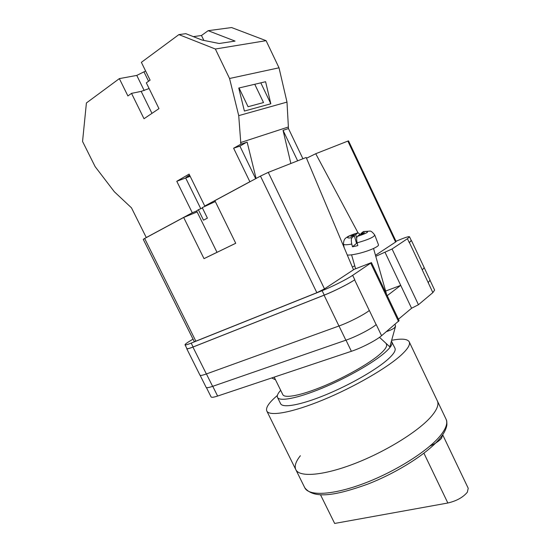 <?xml version="1.0" encoding="UTF-8"?>
<svg xmlns="http://www.w3.org/2000/svg" width="551" height="551" viewBox="0 0 551 551"><rect width="100%" height="100%" fill="white"/><g stroke="black" fill="none" stroke-linecap="round" stroke-linejoin="round"><path stroke-width="0.83" d="M353.439 269.625L371.45 262.6L352.661 275.342C346.868 279.288 331.964 286.782 322.115 290.687L191.19 343.115C187.361 344.637 185.308 345.201 185.026 344.809C184.916 344.327 186.61 343.025 190.109 340.904L193.029 339.14M396.004 241.283L398.876 240.084C405.364 237.398 408.911 236.289 409.517 236.765L407.437 238.707L392.064 248.99L375.768 256.318M385.115 252.468L400.722 285.363L387.208 295.68M398.428 319.236L411.576 308.25L400.722 285.363L385.624 291.059M376.237 324.573L381.574 335.717C376.175 340.387 361.449 347.998 351.38 351.297L217.624 396.052C213.698 397.34 211.515 397.615 211.061 396.878L206.411 387.58M430.104 280.459L434.629 290.074L432.852 292.615L418.45 304.724L411.576 308.25M371.45 262.6L399.096 320.641L381.574 335.717M411.239 240.436L409.283 242.633L411.342 240.649L409.517 236.765M322.115 290.687L324.243 295.102L193.119 346.965C189.282 348.466 187.216 349.01 186.92 348.597L185.026 344.809M186.817 348.384L186.741 348.707C187.037 349.12 189.103 348.576 192.94 347.075L206.363 373.964L338.955 325.999C348.928 322.452 363.736 314.89 369.308 310.516L354.617 279.846C348.845 283.848 333.947 291.348 324.084 295.205L192.94 347.075M324.243 295.102C334.106 291.238 349.003 283.737 354.768 279.743L354.617 279.846M422.273 269.942L432.852 292.615M424.242 267.793L430.069 280.163L428.161 282.663M339.003 325.978L345.87 340.194C355.898 336.785 370.665 329.195 376.14 324.656L369.349 310.482M345.87 340.194L212.617 386.354C208.719 387.684 206.556 388.014 206.129 387.346L200.109 375.3M409.407 242.55L422.307 269.914L424.208 267.628L411.459 240.567M186.741 348.707L199.965 375.148C200.35 375.741 202.479 375.348 206.363 373.964M386.533 331.55C390.142 330.414 392.794 329.161 394.475 327.797L395.556 326.254L395.074 324.367M343.459 244.038L343.48 244.148C343.948 245.002 346.717 244.975 351.786 244.052L352.482 246.793L355.078 246.256L357.833 245.588L357.131 242.839C368.192 239.699 374.06 237.095 374.742 235.015L378.447 244.727C379.653 246.428 367.669 251.566 357.02 253.853C352.674 254.796 349.437 255.196 347.295 255.051M356.697 238.135L355.698 234.664L358.06 232.763L360.147 234.423M351.786 244.052C351.063 240.787 351.159 238.645 352.068 237.619L354.348 235.759L350.856 236.565L352.227 235.47L355.698 234.664M363.653 231.475L360.96 233.445L364.466 232.632L363.157 233.727L359.631 234.54L357.385 236.393C356.497 237.412 356.407 239.561 357.131 242.839M352.433 236.2L352.227 235.47M357.027 242.426L356.311 242.585M352.482 246.793L356.538 243.363L354.348 235.759M361.174 234.182L360.96 233.445M151.966 113.361L141.166 91.376L149.121 88.546M190.047 176.058L186.107 177.332L189.558 175.066M203.849 40.409L201.48 35.498L193.353 36.635M201.48 35.498L208.154 30.684L231.585 27.55L266.092 40.671L215.351 49.018L229.553 78.49L238.728 115.634L240.883 144.197L247.144 142.137L256.084 178.448M240.883 144.197L233.617 148.212L249.865 181.727L204.758 206.033L189.096 174.116L176.781 181.286L192.278 212.755L146.284 237.536L131.482 207.837L114.339 191.755L95.137 166.636L82.554 141.455L86.411 102.961L119.353 78.614L136.772 75.418L145.629 71.024M119.353 78.614L127.901 95.957L131.524 93.374L144.011 118.72L158.977 108.637L146.325 82.843L150.099 80.15L141.373 62.339L178.903 34.603L215.351 49.018M208.154 30.684L235.07 41.098L219.14 43.495L201.99 40.03L185.832 33.673L178.903 34.603M239.038 87.967L248.067 106.729L263.523 102.555L254.755 84.275M270.823 103.781L244.396 111.061L238.755 88.036L265.596 81.727L270.823 103.781L260.802 82.85M249.865 181.727L250.388 181.513M209.132 204.249L204.758 206.033M196.659 210.964L192.278 212.755M146.284 237.536L146.835 237.309M290.859 163.495L283.049 130.339L297.65 160.83M266.092 40.671L279.013 67.801L286.995 102.093L288.469 128.555L283.049 130.339M288.125 127.067L240.484 142.592M279.013 67.801L229.553 78.49M286.995 102.093L238.728 115.634M288.469 128.555L302.919 158.757M190.171 176.306L176.781 181.286M246.297 142.42L239.905 146.125L255.664 178.676M233.617 148.212L239.905 146.125M141.166 91.376L131.524 93.374M144.19 90.529L136.772 75.418M148.563 81.245L144.1 72.133M431.075 416.701C436.998 409.827 439.092 404.558 437.349 400.894C439.092 404.558 436.998 409.827 431.075 416.701C418.299 431.426 385.486 451.772 354.279 463.735C323.024 475.768 299.365 477.448 295.804 469.624C299.365 477.448 323.024 475.768 354.279 463.735C385.486 451.772 418.299 431.426 431.075 416.701M391.644 340.304C401.624 338.376 407.478 338.879 409.214 341.827C410.467 344.471 407.892 348.797 401.493 354.789C387.69 367.641 354.162 387.112 323.1 399.895C291.989 412.733 269.281 416.666 266.787 410.991C265.52 407.657 269.046 402.478 277.373 395.46M391.41 341.159L394.95 348.191C395.969 350.381 393.765 353.976 388.338 358.963C376.918 369.37 350.188 384.777 325.551 394.895C300.887 405.047 282.649 408.277 280.611 403.711L277.497 397.402C276.774 395.783 277.835 393.414 280.679 390.301M391.913 341.84C392.891 343.948 390.645 347.454 385.17 352.358C373.661 362.613 346.875 377.945 322.252 388.131C297.602 398.359 279.447 401.782 277.497 397.402M385.962 343.287L386.458 344.313C387.346 346.248 385.259 349.465 380.204 353.969C369.659 363.288 345.47 377.098 323.272 386.279C301.046 395.487 284.598 398.614 282.815 394.64L274.191 377.118M439.905 438.396C427.714 453.266 397.409 472.648 367.551 484.198C337.653 494.874 314.339 499.929 304.779 487.759L295.804 469.624C294.255 466.139 295.77 461.518 300.357 455.753M320.517 494.812L334.657 523.45L447.846 503.008C456.517 500.983 463.012 497.388 467.338 492.222L468.226 488.276L442.667 434.753M429.863 446.124C435.262 443.631 439.154 441.007 441.551 438.245L442.687 434.801M215.303 201.535L202.245 207.624L207.41 218.134L203.498 220.186L198.353 209.717L196.638 210.93L217.011 252.337L235.725 243.26M347.853 141.097L348.542 140.898L396.128 241.552L395.59 242.047L347.853 141.097L315.73 153.722L357.992 232.784M143.253 239.361L144.644 238.487L195.853 341.179L194.262 341.613L143.253 239.361M197.134 211.928L183.676 217.459L144.644 238.487M260.458 176.093L268.261 172.38L306.191 157.469L353.494 269.77L324.484 288.882L316.853 292.712L260.458 176.093L214.869 200.654L235.738 243.287L204.008 258.646L183.676 217.459M306.514 158.24L315.73 153.722M395.59 242.047L375.479 255.292M316.853 292.712L195.853 341.179M352.358 267.063L354.741 265.789M216.998 252.303L204.008 258.646M198.353 209.717L202.458 208.044M346 340.146L351.38 351.297M370.768 263.233L398.518 321.474M352.661 275.342L354.768 279.743M392.064 248.99L418.45 304.724M407.437 238.707L409.283 242.633M212.755 386.313L217.624 396.052M206.418 373.943L212.617 386.354M324.084 295.205L338.955 325.999M191.19 343.115L193.119 346.965M352.068 237.619C343.528 239.175 348.253 235.463 357.923 232.853M363.15 231.64C370.513 231.055 368.591 232.639 357.385 236.393M185.742 178.125L200.778 208.726M304.779 487.759C308.663 496.237 332.618 495.253 363.908 483.468C395.163 471.746 427.755 451.138 440.215 435.834C445.993 428.692 447.935 423.134 446.048 419.159C446.282 420.275 446.944 419.407 446.882 424.931C446.214 429.119 443.996 433.479 440.221 438.011M447.846 503.008L423.933 453.225M268.261 172.38L324.484 288.882M275.5 379.777L271.677 377.965M379.501 337.322L389.826 346.855L395.446 326.647M386.547 294.296L373.55 248.494M358.06 232.763C352.137 234.588 348.452 236.055 347.006 237.164C346.331 237.887 343.576 238.342 343.48 244.148L344.161 247.613M355.602 268.743L351.572 254.831M374.742 235.015C372.448 231.999 370.72 230.711 369.563 231.144L363.309 231.537M446.048 419.159L409.214 341.827M295.804 469.624L266.787 410.991"/></g></svg>
